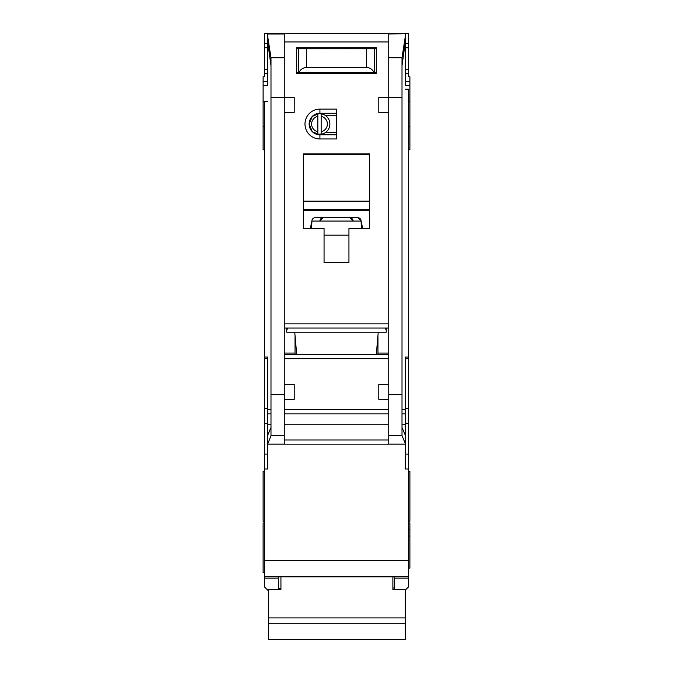 <?xml version="1.0" encoding="UTF-8"?>
<svg xmlns="http://www.w3.org/2000/svg" width="673" height="673" viewBox="0 0 673 673"><rect width="100%" height="100%" fill="white"/><g stroke="black" fill="none" stroke-linecap="round" stroke-linejoin="round"><path stroke-width="1.01" d="M322.779 133.877L317.841 134.272A10.364 10.364 0 0 1 309.134 124.042L312.289 131.664L319.919 134.819L319.919 138.966A14.924 14.924 0 0 1 304.987 124.042A14.924 14.924 0 0 1 319.919 109.11L336.5 109.11L336.5 138.966L319.919 138.966M278.454 576.82L278.454 578.157L264.354 578.157L264.354 586.763L268.09 590.499M324.058 47.749L324.058 48.784M348.942 47.749L348.942 48.784M402.008 65.668L405.331 41.945L405.331 85.067M267.669 85.067L267.669 33.65L408.646 33.65L408.646 76.772L409.891 76.772L409.891 101.648L408.646 101.648M264.354 469.014L267.669 469.014L267.669 444.138L405.331 444.138L405.331 469.014L408.646 469.014L408.646 560.23L264.354 560.23L264.354 101.648L263.109 101.648L263.109 85.395L267.669 85.395M408.646 149.743L409.891 149.743L409.891 101.648M408.646 521.255L409.891 521.255L409.891 471.504L408.646 471.504M408.646 568.113L409.891 568.113L409.891 522.913L408.646 522.913M408.646 536.053L409.891 536.053M263.109 101.648L263.109 149.743L264.354 149.743M264.354 522.913L263.109 522.913L263.109 572.673L264.354 572.673M264.354 471.504L263.109 471.504L263.109 521.255L264.354 521.255M267.669 73.458L264.354 73.458L264.354 76.772L263.109 76.772L263.109 85.395M376.291 354.57L378.251 332.184M286.748 328.037L286.748 332.184L386.252 332.184L386.252 328.037M296.709 354.57L294.749 332.184M319.919 109.11L319.919 113.257L312.289 116.412L309.134 124.042A10.776 10.776 0 0 0 319.919 134.819L336.5 134.819M373.835 444.138L299.165 444.138L373.835 444.138M321.156 116.336A7.874 7.874 0 0 1 321.156 131.74L321.156 134.272A10.364 10.364 0 0 0 321.156 113.804L321.156 131.74M316.226 133.877L313.029 132.329M317.841 131.74A7.874 7.874 0 0 1 317.841 116.336L317.841 134.272A10.364 10.364 0 0 0 321.156 134.272M313.029 115.748L317.841 113.813A10.364 10.364 0 0 0 309.134 124.042A10.776 10.776 0 0 1 319.919 113.257L336.5 113.257M321.156 113.804A10.364 10.364 0 0 0 317.841 113.804L317.841 116.336M336.5 132.329L325.724 132.329M336.5 115.748L325.724 115.748M388.742 112.433L378.79 112.433L378.79 97.501L388.742 97.501L388.742 444.096L405.331 444.096L405.297 435.254L402.008 427.456M267.669 34.029L284.258 34.029L284.258 97.501L294.21 97.501L294.21 112.433L284.258 112.433L284.258 384.426L294.21 384.426L294.21 399.358L284.284 399.358L284.258 384.426M324.058 228.526L303.33 228.526L303.33 153.89L369.67 153.89L369.67 228.526L348.942 228.526L348.942 262.529L324.058 262.529L324.058 228.526M296.692 47.749L376.308 47.749L376.308 73.458L296.692 73.458L296.692 47.749M295.035 335.499L295.035 354.57M295.035 353.081L284.258 353.081M284.258 328.037L388.742 328.037M388.742 354.57L284.258 354.57M377.965 335.499L377.965 354.57M377.965 353.081L388.742 353.081M388.742 384.426L378.79 384.426L378.79 399.358L388.716 399.358M405.331 41.945L405.331 36.376L402.008 57.752L402.008 435.675L405.331 443.549M405.331 33.65L388.742 34.029L388.742 97.501M284.258 97.501L284.258 112.433M267.669 36.376L270.992 57.752L270.992 435.675L284.258 435.675L284.258 444.096L267.669 444.096L270.992 435.675M385.427 328.037L386.252 330.527M286.748 330.527L287.573 328.037M284.258 435.675L284.284 399.358M270.992 427.456L267.703 435.254L267.669 439.991L267.669 357.06L264.354 357.06M267.669 439.991L267.669 443.549M405.331 89.223L408.646 89.223L408.646 357.06L405.331 357.06L405.331 439.991M303.33 228.526L303.33 210.683A15.757 15.757 0 0 1 303.716 210.262L369.284 210.262A15.757 15.757 0 0 1 369.67 210.683L369.284 210.262M369.67 228.526L369.67 210.683M348.942 262.529L324.058 262.529M296.692 73.458L319.086 73.458M353.914 73.458L376.308 73.458M264.354 101.648L267.669 101.648M267.669 41.945L270.992 65.668M264.354 578.157L264.354 576.82L408.646 576.82L408.646 578.157L394.546 578.157L394.546 576.82L408.646 576.82L408.646 560.23M264.354 560.23L264.354 576.82M264.354 73.458L264.354 33.65L267.669 33.65M408.646 357.06L408.646 469.014M405.331 590.086L408.646 586.763L408.646 578.157M405.331 36.376L405.331 34.029M311.624 222.014L310.354 228.526M361.376 228.526L361.073 220.433A3.315 3.315 0 0 0 357.817 217.749L315.183 217.749A3.315 3.315 0 0 0 311.927 220.433L311.624 228.526M362.646 228.526L361.376 222.014M303.33 210.683L303.716 210.262M303.33 209.454L369.67 209.454M369.67 154.31L303.33 154.31M278.454 578.157L278.454 589.498M267.669 43.602L264.354 43.602M405.331 43.602L408.646 43.602M405.331 73.458L408.646 73.458M394.546 578.157L394.546 589.498M408.646 529.247L409.891 529.247M310.951 225.463L311.624 225.463M361.191 221.064L311.809 221.064M357.817 217.749L361.073 220.433M362.049 225.463L361.376 225.463M296.692 72.415L299.048 72.415C300.604 69.269 303.136 67.611 306.644 67.443L366.356 67.443C369.864 67.611 372.396 69.269 373.952 72.415L376.308 72.415M373.952 72.415L299.048 72.415M376.308 48.784L296.692 48.784M344.795 73.458L344.795 72.415M328.205 73.458L328.205 72.415M392.889 576.82L392.889 589.498L405.331 589.498L405.331 639.35L268.502 639.35L268.502 623.736L405.331 623.736M268.502 623.736L268.502 589.498L280.935 589.498L280.935 576.82M323.233 217.749L319.919 221.064A3.315 3.315 0 0 1 323.233 217.749M349.767 217.749A3.315 3.315 0 0 1 353.081 221.064L349.767 217.749M268.502 617.907L405.331 617.907M374.642 72.415L374.642 48.784M298.358 72.415L298.358 48.784M304.162 47.749L304.162 48.784M368.838 47.749L368.838 48.784M405.331 85.395L409.891 85.395M284.258 323.89L388.742 323.89M284.258 41.945L388.742 41.945M284.258 358.717L388.742 358.717M388.742 409.512L284.258 409.512M388.742 394.58L402.008 394.58M388.742 97.341L402.008 97.341M284.258 97.341L270.992 97.341M270.992 394.58L284.258 394.58M388.742 439.991L284.258 439.991M388.742 413.845L284.258 413.845M388.742 435.675L402.008 435.675M402.008 57.752L388.742 57.752M284.258 57.752L270.992 57.752M270.992 413.845L267.669 413.845M267.669 424.234L270.992 424.234M267.669 409.512L270.992 409.512M267.669 358.347L264.354 358.347M267.669 408.36L264.354 408.36M267.669 423.662L264.354 423.662M267.669 454.082L264.354 454.082M405.331 454.082L408.646 454.082M405.331 423.662L408.646 423.662M405.331 408.36L408.646 408.36M405.331 358.347L408.646 358.347M405.331 409.512L402.008 409.512M405.331 413.845L402.008 413.845M405.331 424.234L402.008 424.234M388.742 424.234L284.258 424.234M303.33 201.16L369.67 201.16M324.058 235.163L348.942 235.163M263.109 81.34L267.669 81.34M267.669 69.311L264.354 69.311M264.354 47.749L267.669 47.749M405.331 47.749L408.646 47.749M408.646 69.311L405.331 69.311M409.891 81.34L405.331 81.34M366.356 67.443L366.356 48.784M306.644 67.443L306.644 48.784M264.354 126.524L263.109 126.524M408.646 126.524L409.891 126.524M392.889 588.009L394.546 588.009M278.454 588.429L280.935 588.429"/></g></svg>
